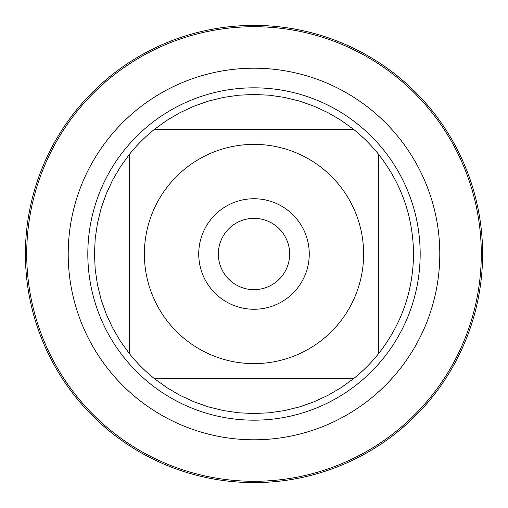 <?xml version="1.0" encoding="UTF-8"?>
<svg xmlns="http://www.w3.org/2000/svg" width="508" height="508" viewBox="0 0 508 508"><rect width="100%" height="100%" fill="white"/><g stroke="black" fill="none" stroke-linecap="round" stroke-linejoin="round"><path stroke-width="0.76" d="M26.714 254A227.286 227.286 0 0 1 367.646 57.163A227.286 227.286 0 0 1 367.646 450.837A227.286 227.286 0 0 1 26.714 254M87.814 254A166.186 166.186 0 0 1 337.09 110.084A166.186 166.186 0 0 1 337.09 397.916A166.186 166.186 0 0 1 87.814 254M198.736 254A55.264 55.264 0 0 1 281.629 206.14A55.264 55.264 0 0 1 281.629 301.86A55.264 55.264 0 0 1 198.736 254M363.62 254A109.62 109.62 0 0 0 217.735 150.552A109.62 109.62 0 0 0 168.377 322.447A109.62 109.62 0 0 0 363.62 254M353.619 129.388L341.173 120.383L327.914 112.617L313.969 106.166L299.472 101.079L284.55 97.415L269.348 95.206L254 94.463L238.652 95.206L223.45 97.415L208.528 101.079L194.031 106.166L180.086 112.617L166.827 120.383L154.381 129.388A159.537 159.537 0 0 0 129.388 154.381L120.383 166.827L112.617 180.086L106.166 194.031L101.079 208.528L97.415 223.45L95.206 238.652L94.463 254L95.206 269.348L97.415 284.55L101.079 299.472L106.166 313.969L112.617 327.914L120.383 341.173L129.388 353.619A159.537 159.537 0 0 0 154.381 378.612L166.827 387.617L180.086 395.383L194.031 401.834L208.528 406.921L223.45 410.585L238.652 412.794L254 413.537L269.348 412.794L284.55 410.585L299.472 406.921L313.969 401.834L327.914 395.383L341.173 387.617L353.619 378.612A159.537 159.537 0 0 0 378.612 353.619L378.612 154.381A159.537 159.537 0 0 0 353.619 129.388L154.381 129.388A159.537 159.537 0 0 0 129.388 154.381L129.388 353.619A159.537 159.537 0 0 0 154.381 378.612L353.619 378.612A159.537 159.537 0 0 0 378.612 353.619C401.491 324.352 413.131 291.147 413.537 254C413.131 216.852 401.491 183.648 378.612 154.381A159.537 159.537 0 0 0 353.619 129.388M218.345 254A35.655 35.655 0 0 0 271.824 284.88A35.655 35.655 0 0 0 271.824 223.12A35.655 35.655 0 0 0 218.345 254M25.4 254A228.6 228.6 0 0 1 254 25.4A228.6 228.6 0 0 1 482.6 254A228.6 228.6 0 0 1 254 482.6A228.6 228.6 0 0 1 25.4 254M68.205 254A185.795 185.795 0 0 1 346.894 93.097A185.795 185.795 0 0 1 346.894 414.903A185.795 185.795 0 0 1 68.205 254"/></g></svg>
